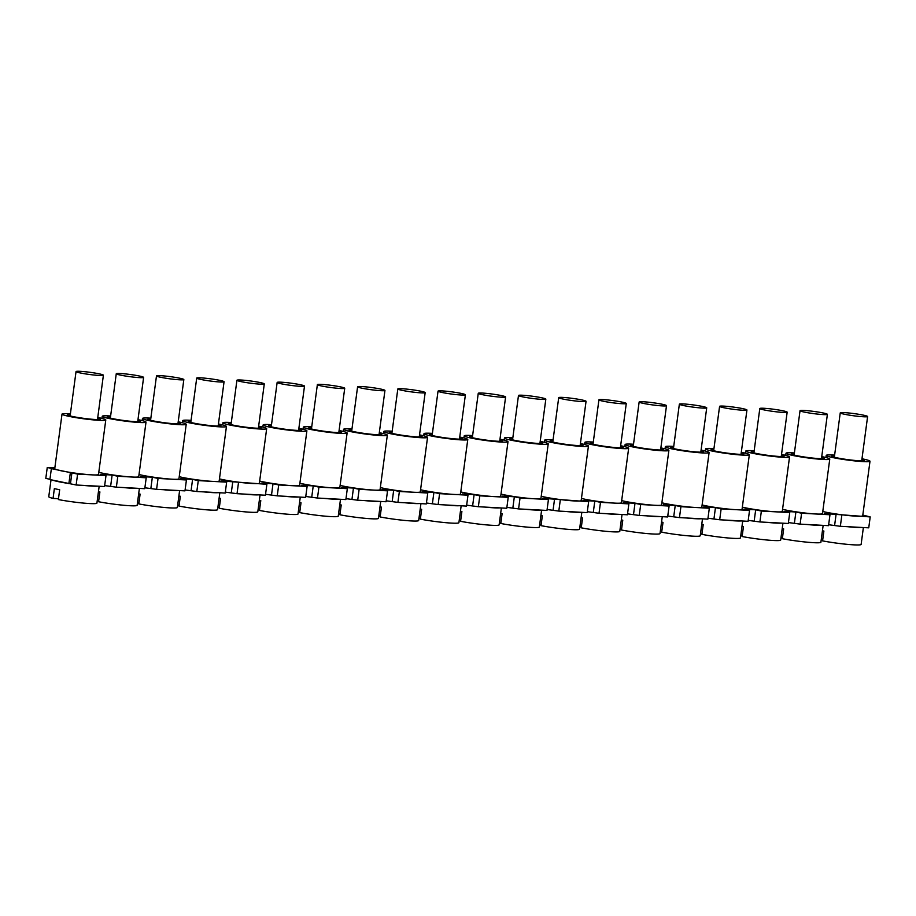 <?xml version="1.0" encoding="UTF-8"?>
<svg xmlns="http://www.w3.org/2000/svg" width="916" height="916" viewBox="0 0 916 916"><rect width="100%" height="100%" fill="white"/><g stroke="black" fill="none" stroke-linecap="round" stroke-linejoin="round"><path stroke-width="1.37" d="M847.323 526.677A24.285 1.946 7.6 0 0 861.773 527.456M822.431 530.765A24.285 1.946 7.6 0 0 823.885 531.051L822.579 540.875A24.285 1.946 7.6 0 0 847.678 544.39A24.285 1.946 7.6 0 0 861.12 544.436L863.376 527.547M863.788 415.234A13.797 1.111 7.6 0 0 848.892 412.99A13.797 1.111 7.6 0 0 840.247 412.876A13.797 1.111 7.6 0 0 853.781 415.795A13.797 1.111 7.6 0 0 867.612 416.528A13.797 1.111 7.6 0 0 863.788 415.234M822.694 540.005L821.205 539.925M861.967 458.779A22.076 1.775 -172.4 0 1 869.994 461.252L862.712 515.777A22.076 1.775 -172.4 0 1 848.903 515.594A22.076 1.775 -172.4 0 1 825.064 512.01A22.076 1.775 -172.4 0 1 822.774 511.483M869.994 461.252A22.076 1.775 -172.4 0 1 856.174 461.057A22.076 1.775 -172.4 0 1 832.335 457.473A22.076 1.775 -172.4 0 1 826.221 455.401A22.076 1.775 -172.4 0 1 834.613 455.126M861.887 459.42A16.557 1.328 -172.4 0 1 864.521 460.519A16.557 1.328 -172.4 0 1 854.159 460.37A16.557 1.328 -172.4 0 1 836.274 457.691A16.557 1.328 -172.4 0 1 831.694 456.134A16.557 1.328 -172.4 0 1 834.533 455.779M807.099 524.502A24.285 1.946 7.6 0 0 821.56 525.28M782.207 528.589A24.285 1.946 7.6 0 0 783.661 528.875L782.356 538.7A24.285 1.946 7.6 0 0 807.465 542.215A24.285 1.946 7.6 0 0 820.896 542.261L823.152 525.372M823.564 413.059A13.797 1.111 7.6 0 0 808.668 410.815A13.797 1.111 7.6 0 0 800.034 410.7A13.797 1.111 7.6 0 0 813.557 413.62A13.797 1.111 7.6 0 0 827.388 414.353A13.797 1.111 7.6 0 0 823.564 413.059M782.47 537.841L780.993 537.761M821.744 456.603A22.076 1.775 -172.4 0 1 829.77 459.076L822.499 513.613A22.076 1.775 -172.4 0 1 808.679 513.418A22.076 1.775 -172.4 0 1 784.84 509.834A22.076 1.775 -172.4 0 1 782.562 509.307M829.77 459.076A22.076 1.775 -172.4 0 1 815.961 458.882A22.076 1.775 -172.4 0 1 792.111 455.298A22.076 1.775 -172.4 0 1 786.008 453.237A22.076 1.775 -172.4 0 1 794.39 452.962M821.663 457.244A16.557 1.328 -172.4 0 1 824.297 458.344A16.557 1.328 -172.4 0 1 813.935 458.195A16.557 1.328 -172.4 0 1 796.061 455.515A16.557 1.328 -172.4 0 1 791.47 453.958A16.557 1.328 -172.4 0 1 794.309 453.603M862.815 515.067L870.2 516.922L868.746 527.834L840.35 526.299L828.648 524.742M870.2 516.922L824.285 513.521L829.976 514.758L828.522 525.658L800.126 524.124L788.424 522.567M829.976 514.758L801.592 513.223L795.901 511.987L784.073 511.346L789.752 512.582L788.298 523.483L759.914 521.948L748.2 520.391M789.752 512.582L761.368 511.048L755.677 509.811L743.849 509.17L749.54 510.407L748.086 521.307L719.69 519.773L707.976 518.216M749.54 510.407L721.144 508.872L715.453 507.636L703.625 506.995L709.316 508.231L707.862 519.143L679.466 517.609L667.764 516.04M709.316 508.231L680.92 506.697L675.229 505.46L663.402 504.819L669.092 506.056L667.638 516.967L639.242 515.433L627.54 513.865M669.092 506.056L640.696 504.521L635.006 503.285L623.178 502.644L628.868 503.88L627.414 514.792L599.018 513.258L587.316 511.689M628.868 503.88L600.484 502.346L594.793 501.109L582.965 500.468L588.644 501.705L587.19 512.616L558.806 511.082L547.092 509.525M588.644 501.705L542.741 498.304L548.432 499.541L546.978 510.441L518.582 508.907L506.869 507.35M548.432 499.541L520.036 498.006L514.345 496.758L502.518 496.129L508.208 497.365L506.754 508.265L478.358 506.731L466.656 505.174M508.208 497.365L479.812 495.831L474.122 494.594L462.294 493.953L467.984 495.19L466.53 506.09L438.134 504.556L426.432 502.999M467.984 495.19L439.588 493.655L433.909 492.419L422.07 491.778L427.761 493.014L426.306 503.926L397.91 502.38L386.209 500.823M427.761 493.014L399.376 491.48L393.685 490.243L381.858 489.602L387.537 490.839L386.083 501.75L357.698 500.216L345.985 498.647M387.537 490.839L359.152 489.304L353.462 488.068L341.634 487.426L347.324 488.663L345.87 499.575L317.474 498.041L305.761 496.472M347.324 488.663L318.928 487.129L313.238 485.892L301.41 485.251L307.1 486.488L305.646 497.399L277.25 495.865L265.548 494.296M307.1 486.488L278.704 484.953L273.014 483.717L261.186 483.075L266.877 484.312L265.422 495.224L237.026 493.69L225.325 492.132M266.877 484.312L220.962 480.911L226.653 482.148L225.199 493.048L196.814 491.514L185.101 489.957M226.653 482.148L198.268 480.614L192.578 479.377L180.75 478.736L186.429 479.973L184.975 490.873L156.59 489.339L144.877 487.781M186.429 479.973L158.044 478.438L152.354 477.202L140.526 476.56L146.216 477.797L144.762 488.697L116.366 487.163L104.653 485.606M146.216 477.797L117.821 476.263L112.13 475.026L100.302 474.385L105.993 475.622L104.538 486.533L76.142 484.999L49.911 479.549L51.365 468.637L52.945 468.729L47.254 467.492L54.834 467.904M49.945 479.297L45.8 478.392L47.254 467.492M105.993 475.622L77.597 474.087L51.365 468.637M834.659 525.063L836.113 514.151M840.35 526.299L841.804 515.387M800.126 524.124L801.592 513.223M794.447 522.887L795.901 511.987M759.914 521.948L761.368 511.048M754.223 520.712L755.677 509.811M719.69 519.773L721.144 508.872M713.999 518.536L715.453 507.636M679.466 517.609L680.92 506.697M673.775 516.372L675.229 505.46M639.242 515.433L640.696 504.521M633.551 514.197L635.006 503.285M599.018 513.258L600.484 502.346M593.339 512.021L594.793 501.109M558.806 511.082L560.26 500.17M553.115 509.846L554.569 498.934M518.582 508.907L520.036 498.006M512.891 507.67L514.345 496.758M478.358 506.731L479.812 495.831M472.667 505.495L474.122 494.594M438.134 504.556L439.588 493.655M432.444 503.319L433.909 492.419M397.91 502.38L399.376 491.48M392.231 501.144L393.685 490.243M357.698 500.216L359.152 489.304M352.007 498.98L353.462 488.068M317.474 498.041L318.928 487.129M311.784 496.804L313.238 485.892M277.25 495.865L278.704 484.953M271.56 494.629L273.014 483.717M237.026 493.69L238.481 482.778M231.336 492.453L232.801 481.541M196.814 491.514L198.268 480.614M191.123 490.278L192.578 479.377M156.59 489.339L158.044 478.438M150.9 488.102L152.354 477.202M116.366 487.163L117.821 476.263M110.676 485.927L112.13 475.026M76.142 484.999L77.597 474.087M70.452 483.762L71.906 472.851M68.872 483.671L70.337 472.77M766.875 522.326A24.285 1.946 7.6 0 0 781.337 523.105M741.994 526.414A24.285 1.946 7.6 0 0 743.437 526.711L742.132 536.524A24.285 1.946 7.6 0 0 767.242 540.039A24.285 1.946 7.6 0 0 780.684 540.085L782.928 523.196M783.34 410.883A13.797 1.111 7.6 0 0 768.444 408.639A13.797 1.111 7.6 0 0 759.811 408.525A13.797 1.111 7.6 0 0 773.344 411.444A13.797 1.111 7.6 0 0 787.165 412.177A13.797 1.111 7.6 0 0 783.34 410.883M742.246 535.665L740.769 535.585M781.531 454.439A22.076 1.775 -172.4 0 1 789.546 456.901L782.275 511.437A22.076 1.775 -172.4 0 1 768.455 511.243A22.076 1.775 -172.4 0 1 744.616 507.659A22.076 1.775 -172.4 0 1 742.338 507.132M789.546 456.901A22.076 1.775 -172.4 0 1 775.738 456.706A22.076 1.775 -172.4 0 1 751.887 453.122A22.076 1.775 -172.4 0 1 745.784 451.061A22.076 1.775 -172.4 0 1 754.166 450.786M781.44 455.08A16.557 1.328 -172.4 0 1 784.085 456.168A16.557 1.328 -172.4 0 1 773.722 456.031A16.557 1.328 -172.4 0 1 755.837 453.34A16.557 1.328 -172.4 0 1 751.257 451.794A16.557 1.328 -172.4 0 1 754.086 451.428M726.651 520.151A24.285 1.946 7.6 0 0 741.113 520.941M701.77 524.238A24.285 1.946 7.6 0 0 703.225 524.536L701.908 534.349A24.285 1.946 7.6 0 0 727.018 537.875A24.285 1.946 7.6 0 0 740.46 537.91L742.704 521.021M743.128 408.708A13.797 1.111 7.6 0 0 728.22 406.475A13.797 1.111 7.6 0 0 719.587 406.349A13.797 1.111 7.6 0 0 733.121 409.269A13.797 1.111 7.6 0 0 746.941 410.002A13.797 1.111 7.6 0 0 743.128 408.708M702.022 533.49L700.545 533.41M741.307 452.264A22.076 1.775 -172.4 0 1 749.334 454.725L742.052 509.262A22.076 1.775 -172.4 0 1 728.243 509.067A22.076 1.775 -172.4 0 1 704.393 505.483A22.076 1.775 -172.4 0 1 702.114 504.956M749.334 454.725A22.076 1.775 -172.4 0 1 735.514 454.531A22.076 1.775 -172.4 0 1 711.675 450.947A22.076 1.775 -172.4 0 1 705.56 448.886A22.076 1.775 -172.4 0 1 713.953 448.611M741.216 452.905A16.557 1.328 -172.4 0 1 743.861 453.993A16.557 1.328 -172.4 0 1 733.498 453.855A16.557 1.328 -172.4 0 1 715.614 451.164A16.557 1.328 -172.4 0 1 711.034 449.619A16.557 1.328 -172.4 0 1 713.862 449.252M686.439 517.975A24.285 1.946 7.6 0 0 700.889 518.765M661.547 522.074A24.285 1.946 7.6 0 0 663.001 522.36L661.684 532.173A24.285 1.946 7.6 0 0 686.794 535.7A24.285 1.946 7.6 0 0 700.236 535.734L702.492 518.845M702.904 406.532A13.797 1.111 7.6 0 0 687.996 404.3A13.797 1.111 7.6 0 0 679.363 404.174A13.797 1.111 7.6 0 0 692.897 407.105A13.797 1.111 7.6 0 0 706.717 407.826A13.797 1.111 7.6 0 0 702.904 406.532M661.799 531.314L660.322 531.234M701.083 450.088A22.076 1.775 -172.4 0 1 709.11 452.55L701.828 507.086A22.076 1.775 -172.4 0 1 688.019 506.892A22.076 1.775 -172.4 0 1 664.169 503.308A22.076 1.775 -172.4 0 1 661.89 502.781M709.11 452.55A22.076 1.775 -172.4 0 1 695.29 452.355A22.076 1.775 -172.4 0 1 671.451 448.783A22.076 1.775 -172.4 0 1 665.337 446.71A22.076 1.775 -172.4 0 1 673.729 446.435M700.992 450.729A16.557 1.328 -172.4 0 1 703.637 451.817A16.557 1.328 -172.4 0 1 693.275 451.68A16.557 1.328 -172.4 0 1 675.39 448.989A16.557 1.328 -172.4 0 1 670.81 447.443A16.557 1.328 -172.4 0 1 673.638 447.077M646.215 515.811A24.285 1.946 7.6 0 0 660.665 516.59M621.323 519.899A24.285 1.946 7.6 0 0 622.777 520.185L621.472 529.998A24.285 1.946 7.6 0 0 646.57 533.524A24.285 1.946 7.6 0 0 660.012 533.559L662.268 516.67M662.68 404.357A13.797 1.111 7.6 0 0 647.784 402.124A13.797 1.111 7.6 0 0 639.139 402.01A13.797 1.111 7.6 0 0 652.673 404.929A13.797 1.111 7.6 0 0 666.505 405.651A13.797 1.111 7.6 0 0 662.68 404.357M621.586 529.139L620.098 529.059M660.86 447.913A22.076 1.775 -172.4 0 1 668.886 450.374L661.604 504.911A22.076 1.775 -172.4 0 1 647.795 504.716A22.076 1.775 -172.4 0 1 623.956 501.144A22.076 1.775 -172.4 0 1 621.666 500.605M668.886 450.374A22.076 1.775 -172.4 0 1 655.066 450.191A22.076 1.775 -172.4 0 1 631.227 446.607A22.076 1.775 -172.4 0 1 625.113 444.535A22.076 1.775 -172.4 0 1 633.506 444.26M660.779 448.554A16.557 1.328 -172.4 0 1 663.413 449.642A16.557 1.328 -172.4 0 1 653.051 449.504A16.557 1.328 -172.4 0 1 635.166 446.813A16.557 1.328 -172.4 0 1 630.586 445.268A16.557 1.328 -172.4 0 1 633.425 444.901M605.991 513.636A24.285 1.946 7.6 0 0 620.453 514.414M581.099 517.723A24.285 1.946 7.6 0 0 582.553 518.009L581.248 527.822A24.285 1.946 7.6 0 0 606.358 531.349A24.285 1.946 7.6 0 0 619.788 531.383L622.044 514.494M622.456 402.193A13.797 1.111 7.6 0 0 607.56 399.949A13.797 1.111 7.6 0 0 598.927 399.834A13.797 1.111 7.6 0 0 612.449 402.754A13.797 1.111 7.6 0 0 626.281 403.475A13.797 1.111 7.6 0 0 622.456 402.193M581.362 526.963L579.885 526.883M620.636 445.737A22.076 1.775 -172.4 0 1 628.662 448.199L621.392 502.735A22.076 1.775 -172.4 0 1 607.571 502.552A22.076 1.775 -172.4 0 1 583.732 498.968A22.076 1.775 -172.4 0 1 581.454 498.43M628.662 448.199A22.076 1.775 -172.4 0 1 614.854 448.016A22.076 1.775 -172.4 0 1 591.003 444.432A22.076 1.775 -172.4 0 1 584.9 442.359A22.076 1.775 -172.4 0 1 593.282 442.085M620.556 446.378A16.557 1.328 -172.4 0 1 623.189 447.477A16.557 1.328 -172.4 0 1 612.827 447.329A16.557 1.328 -172.4 0 1 594.953 444.638A16.557 1.328 -172.4 0 1 590.362 443.092A16.557 1.328 -172.4 0 1 593.202 442.726M565.767 511.46A24.285 1.946 7.6 0 0 580.229 512.239M540.887 515.548A24.285 1.946 7.6 0 0 542.329 515.834L541.024 525.658A24.285 1.946 7.6 0 0 566.134 529.173A24.285 1.946 7.6 0 0 579.576 529.219L581.82 512.33M582.232 400.017A13.797 1.111 7.6 0 0 567.336 397.773A13.797 1.111 7.6 0 0 558.703 397.659A13.797 1.111 7.6 0 0 572.237 400.578A13.797 1.111 7.6 0 0 586.057 401.311A13.797 1.111 7.6 0 0 582.232 400.017M541.138 524.788L539.661 524.708M580.423 443.562A22.076 1.775 -172.4 0 1 588.438 446.023L581.168 500.56A22.076 1.775 -172.4 0 1 567.347 500.376A22.076 1.775 -172.4 0 1 543.509 496.793A22.076 1.775 -172.4 0 1 541.23 496.266M588.438 446.023A22.076 1.775 -172.4 0 1 574.63 445.84A22.076 1.775 -172.4 0 1 550.779 442.256A22.076 1.775 -172.4 0 1 544.677 440.184A22.076 1.775 -172.4 0 1 553.058 439.909M580.332 444.203A16.557 1.328 -172.4 0 1 582.977 445.302A16.557 1.328 -172.4 0 1 572.615 445.153A16.557 1.328 -172.4 0 1 554.73 442.474A16.557 1.328 -172.4 0 1 550.15 440.917A16.557 1.328 -172.4 0 1 552.978 440.562M525.544 509.285A24.285 1.946 7.6 0 0 540.005 510.063M500.663 513.372A24.285 1.946 7.6 0 0 502.117 513.658L500.8 523.483A24.285 1.946 7.6 0 0 525.91 526.998A24.285 1.946 7.6 0 0 539.352 527.043L541.608 510.155M542.02 397.842A13.797 1.111 7.6 0 0 527.112 395.598A13.797 1.111 7.6 0 0 518.479 395.483A13.797 1.111 7.6 0 0 532.013 398.403A13.797 1.111 7.6 0 0 545.833 399.136A13.797 1.111 7.6 0 0 542.02 397.842M500.915 522.612L499.438 522.532M540.2 441.386A22.076 1.775 -172.4 0 1 548.226 443.859L540.944 498.384A22.076 1.775 -172.4 0 1 527.135 498.201A22.076 1.775 -172.4 0 1 503.285 494.617A22.076 1.775 -172.4 0 1 501.006 494.09M548.226 443.859A22.076 1.775 -172.4 0 1 534.406 443.665A22.076 1.775 -172.4 0 1 510.567 440.081A22.076 1.775 -172.4 0 1 504.453 438.02A22.076 1.775 -172.4 0 1 512.846 437.745M540.108 442.027A16.557 1.328 -172.4 0 1 542.753 443.126A16.557 1.328 -172.4 0 1 532.391 442.978A16.557 1.328 -172.4 0 1 514.506 440.298A16.557 1.328 -172.4 0 1 509.926 438.741A16.557 1.328 -172.4 0 1 512.754 438.386M485.331 507.109A24.285 1.946 7.6 0 0 499.781 507.888M460.439 511.197A24.285 1.946 7.6 0 0 461.893 511.494L460.576 521.307A24.285 1.946 7.6 0 0 485.686 524.822A24.285 1.946 7.6 0 0 499.128 524.868L501.384 507.979M501.796 395.666A13.797 1.111 7.6 0 0 486.888 393.422A13.797 1.111 7.6 0 0 478.255 393.308A13.797 1.111 7.6 0 0 491.789 396.227A13.797 1.111 7.6 0 0 505.609 396.96A13.797 1.111 7.6 0 0 501.796 395.666M460.691 520.448L459.214 520.368M499.976 439.211A22.076 1.775 -172.4 0 1 508.002 441.684L500.72 496.22A22.076 1.775 -172.4 0 1 486.911 496.025A22.076 1.775 -172.4 0 1 463.061 492.442A22.076 1.775 -172.4 0 1 460.782 491.915M508.002 441.684A22.076 1.775 -172.4 0 1 494.182 441.489A22.076 1.775 -172.4 0 1 470.343 437.905A22.076 1.775 -172.4 0 1 464.229 435.844A22.076 1.775 -172.4 0 1 472.622 435.569M499.884 439.863A16.557 1.328 -172.4 0 1 502.529 440.951A16.557 1.328 -172.4 0 1 492.167 440.814A16.557 1.328 -172.4 0 1 474.282 438.123A16.557 1.328 -172.4 0 1 469.702 436.566A16.557 1.328 -172.4 0 1 472.53 436.211M445.107 504.934A24.285 1.946 7.6 0 0 459.557 505.712M420.215 509.021A24.285 1.946 7.6 0 0 421.669 509.319L420.364 519.132A24.285 1.946 7.6 0 0 445.462 522.647A24.285 1.946 7.6 0 0 458.905 522.692L461.16 505.804M461.572 393.491A13.797 1.111 7.6 0 0 446.676 391.258A13.797 1.111 7.6 0 0 438.031 391.132A13.797 1.111 7.6 0 0 451.565 394.052A13.797 1.111 7.6 0 0 465.397 394.785A13.797 1.111 7.6 0 0 461.572 393.491M420.478 518.273L418.99 518.193M459.752 437.046A22.076 1.775 -172.4 0 1 467.778 439.508L460.496 494.045A22.076 1.775 -172.4 0 1 446.687 493.85A22.076 1.775 -172.4 0 1 422.849 490.266A22.076 1.775 -172.4 0 1 420.559 489.739M467.778 439.508A22.076 1.775 -172.4 0 1 453.958 439.314A22.076 1.775 -172.4 0 1 430.119 435.73A22.076 1.775 -172.4 0 1 424.005 433.669A22.076 1.775 -172.4 0 1 432.398 433.394M459.672 437.688A16.557 1.328 -172.4 0 1 462.305 438.775A16.557 1.328 -172.4 0 1 451.943 438.638A16.557 1.328 -172.4 0 1 434.058 435.947A16.557 1.328 -172.4 0 1 429.478 434.402A16.557 1.328 -172.4 0 1 432.318 434.035M404.883 502.758A24.285 1.946 7.6 0 0 419.345 503.548M379.991 506.857A24.285 1.946 7.6 0 0 381.445 507.143L380.14 516.956A24.285 1.946 7.6 0 0 405.25 520.483A24.285 1.946 7.6 0 0 418.681 520.517L420.936 503.628M421.349 391.315A13.797 1.111 7.6 0 0 406.452 389.082A13.797 1.111 7.6 0 0 397.819 388.957A13.797 1.111 7.6 0 0 411.341 391.888A13.797 1.111 7.6 0 0 425.173 392.609A13.797 1.111 7.6 0 0 421.349 391.315M380.255 516.097L378.777 516.017M419.528 434.871A22.076 1.775 -172.4 0 1 427.554 437.333L420.284 491.869A22.076 1.775 -172.4 0 1 406.464 491.674A22.076 1.775 -172.4 0 1 382.625 488.091A22.076 1.775 -172.4 0 1 380.346 487.564M427.554 437.333A22.076 1.775 -172.4 0 1 413.746 437.138A22.076 1.775 -172.4 0 1 389.895 433.566A22.076 1.775 -172.4 0 1 383.793 431.493A22.076 1.775 -172.4 0 1 392.174 431.218M419.448 435.512A16.557 1.328 -172.4 0 1 422.081 436.6A16.557 1.328 -172.4 0 1 411.719 436.463A16.557 1.328 -172.4 0 1 393.846 433.772A16.557 1.328 -172.4 0 1 389.254 432.226A16.557 1.328 -172.4 0 1 392.094 431.86M364.66 500.594A24.285 1.946 7.6 0 0 379.121 501.373M339.779 504.682A24.285 1.946 7.6 0 0 341.221 504.968L339.916 514.781A24.285 1.946 7.6 0 0 365.026 518.307A24.285 1.946 7.6 0 0 378.468 518.341L380.713 501.453M381.125 389.14A13.797 1.111 7.6 0 0 366.228 386.907A13.797 1.111 7.6 0 0 357.595 386.781A13.797 1.111 7.6 0 0 371.129 389.712A13.797 1.111 7.6 0 0 384.949 390.434A13.797 1.111 7.6 0 0 381.125 389.14M340.031 513.922L338.554 513.842M379.316 432.695A22.076 1.775 -172.4 0 1 387.331 435.157L380.06 489.694A22.076 1.775 -172.4 0 1 366.24 489.499A22.076 1.775 -172.4 0 1 342.401 485.927A22.076 1.775 -172.4 0 1 340.122 485.388M387.331 435.157A22.076 1.775 -172.4 0 1 373.522 434.974A22.076 1.775 -172.4 0 1 349.672 431.39A22.076 1.775 -172.4 0 1 343.569 429.318A22.076 1.775 -172.4 0 1 351.95 429.043M379.224 433.337A16.557 1.328 -172.4 0 1 381.869 434.424A16.557 1.328 -172.4 0 1 371.507 434.287A16.557 1.328 -172.4 0 1 353.622 431.596A16.557 1.328 -172.4 0 1 349.042 430.051A16.557 1.328 -172.4 0 1 351.87 429.684M324.436 498.418A24.285 1.946 7.6 0 0 338.897 499.197M299.555 502.506A24.285 1.946 7.6 0 0 301.009 502.792L299.692 512.605A24.285 1.946 7.6 0 0 324.802 516.132A24.285 1.946 7.6 0 0 338.244 516.166L340.5 499.277M340.912 386.976A13.797 1.111 7.6 0 0 326.004 384.731A13.797 1.111 7.6 0 0 317.371 384.617A13.797 1.111 7.6 0 0 330.905 387.537A13.797 1.111 7.6 0 0 344.725 388.258A13.797 1.111 7.6 0 0 340.912 386.976M299.807 511.746L298.33 511.666M339.092 430.52A22.076 1.775 -172.4 0 1 347.118 432.982L339.836 487.518A22.076 1.775 -172.4 0 1 326.027 487.335A22.076 1.775 -172.4 0 1 302.177 483.751A22.076 1.775 -172.4 0 1 299.898 483.213M347.118 432.982A22.076 1.775 -172.4 0 1 333.298 432.799A22.076 1.775 -172.4 0 1 309.459 429.215A22.076 1.775 -172.4 0 1 303.345 427.142A22.076 1.775 -172.4 0 1 311.738 426.867M339 431.161A16.557 1.328 -172.4 0 1 341.645 432.26A16.557 1.328 -172.4 0 1 331.283 432.112A16.557 1.328 -172.4 0 1 313.398 429.421A16.557 1.328 -172.4 0 1 308.818 427.875A16.557 1.328 -172.4 0 1 311.646 427.509M284.223 496.243A24.285 1.946 7.6 0 0 298.673 497.022M259.331 500.331A24.285 1.946 7.6 0 0 260.785 500.617L259.468 510.441A24.285 1.946 7.6 0 0 284.578 513.956A24.285 1.946 7.6 0 0 298.021 513.99L300.276 497.113M300.688 384.8A13.797 1.111 7.6 0 0 285.781 382.556A13.797 1.111 7.6 0 0 277.147 382.441A13.797 1.111 7.6 0 0 290.681 385.361A13.797 1.111 7.6 0 0 304.501 386.094A13.797 1.111 7.6 0 0 300.688 384.8M259.583 509.571L258.106 509.491M298.868 428.345A22.076 1.775 -172.4 0 1 306.894 430.806L299.612 485.343A22.076 1.775 -172.4 0 1 285.803 485.159A22.076 1.775 -172.4 0 1 261.953 481.576A22.076 1.775 -172.4 0 1 259.675 481.037M306.894 430.806A22.076 1.775 -172.4 0 1 293.074 430.623A22.076 1.775 -172.4 0 1 269.235 427.039A22.076 1.775 -172.4 0 1 263.121 424.967A22.076 1.775 -172.4 0 1 271.514 424.692M298.776 428.986A16.557 1.328 -172.4 0 1 301.421 430.085A16.557 1.328 -172.4 0 1 291.059 429.936A16.557 1.328 -172.4 0 1 273.174 427.257A16.557 1.328 -172.4 0 1 268.594 425.7A16.557 1.328 -172.4 0 1 271.422 425.333M243.999 494.067A24.285 1.946 7.6 0 0 258.449 494.846M219.107 498.155A24.285 1.946 7.6 0 0 220.561 498.441L219.256 508.265A24.285 1.946 7.6 0 0 244.354 511.781A24.285 1.946 7.6 0 0 257.797 511.826L260.052 494.938M260.465 382.625A13.797 1.111 7.6 0 0 245.568 380.38A13.797 1.111 7.6 0 0 236.923 380.266A13.797 1.111 7.6 0 0 250.457 383.186A13.797 1.111 7.6 0 0 264.289 383.918A13.797 1.111 7.6 0 0 260.465 382.625M219.371 507.395L217.882 507.315M258.644 426.169A22.076 1.775 -172.4 0 1 266.671 428.642L259.388 483.167A22.076 1.775 -172.4 0 1 245.58 482.984A22.076 1.775 -172.4 0 1 221.741 479.4A22.076 1.775 -172.4 0 1 219.451 478.873M266.671 428.642A22.076 1.775 -172.4 0 1 252.85 428.448A22.076 1.775 -172.4 0 1 229.011 424.864A22.076 1.775 -172.4 0 1 222.897 422.803A22.076 1.775 -172.4 0 1 231.29 422.528M258.564 426.81A16.557 1.328 -172.4 0 1 261.197 427.909A16.557 1.328 -172.4 0 1 250.835 427.761A16.557 1.328 -172.4 0 1 232.95 425.081A16.557 1.328 -172.4 0 1 228.37 423.524A16.557 1.328 -172.4 0 1 231.21 423.169M203.776 491.892A24.285 1.946 7.6 0 0 218.237 492.671M178.883 495.98A24.285 1.946 7.6 0 0 180.338 496.266L179.032 506.09A24.285 1.946 7.6 0 0 204.142 509.605A24.285 1.946 7.6 0 0 217.573 509.651L219.829 492.762M220.241 380.449A13.797 1.111 7.6 0 0 205.344 378.205A13.797 1.111 7.6 0 0 196.711 378.09A13.797 1.111 7.6 0 0 210.233 381.01A13.797 1.111 7.6 0 0 224.065 381.743A13.797 1.111 7.6 0 0 220.241 380.449M179.147 505.231L177.67 505.151M218.42 423.994A22.076 1.775 -172.4 0 1 226.447 426.467L219.176 481.003A22.076 1.775 -172.4 0 1 205.356 480.808A22.076 1.775 -172.4 0 1 181.517 477.225A22.076 1.775 -172.4 0 1 179.238 476.698M226.447 426.467A22.076 1.775 -172.4 0 1 212.638 426.272A22.076 1.775 -172.4 0 1 188.788 422.688A22.076 1.775 -172.4 0 1 182.685 420.627A22.076 1.775 -172.4 0 1 191.066 420.352M218.34 424.646A16.557 1.328 -172.4 0 1 220.974 425.734A16.557 1.328 -172.4 0 1 210.611 425.596A16.557 1.328 -172.4 0 1 192.738 422.906A16.557 1.328 -172.4 0 1 188.146 421.349A16.557 1.328 -172.4 0 1 190.986 420.994M163.552 489.716A24.285 1.946 7.6 0 0 178.013 490.495M138.671 493.804A24.285 1.946 7.6 0 0 140.114 494.102L138.808 503.915A24.285 1.946 7.6 0 0 163.918 507.43A24.285 1.946 7.6 0 0 177.361 507.475L179.605 490.587M180.017 378.274A13.797 1.111 7.6 0 0 165.12 376.041A13.797 1.111 7.6 0 0 156.487 375.915A13.797 1.111 7.6 0 0 170.021 378.835A13.797 1.111 7.6 0 0 183.841 379.567A13.797 1.111 7.6 0 0 180.017 378.274M138.923 503.056L137.446 502.976M178.208 421.829A22.076 1.775 -172.4 0 1 186.223 424.291L178.952 478.828A22.076 1.775 -172.4 0 1 165.132 478.633A22.076 1.775 -172.4 0 1 141.293 475.049A22.076 1.775 -172.4 0 1 139.014 474.522M186.223 424.291A22.076 1.775 -172.4 0 1 172.414 424.097A22.076 1.775 -172.4 0 1 148.564 420.513A22.076 1.775 -172.4 0 1 142.461 418.452A22.076 1.775 -172.4 0 1 150.842 418.177M178.116 422.471A16.557 1.328 -172.4 0 1 180.761 423.558A16.557 1.328 -172.4 0 1 170.399 423.421A16.557 1.328 -172.4 0 1 152.514 420.73A16.557 1.328 -172.4 0 1 147.934 419.185A16.557 1.328 -172.4 0 1 150.762 418.818M123.328 487.541A24.285 1.946 7.6 0 0 137.789 488.331M98.447 491.64A24.285 1.946 7.6 0 0 99.901 491.926L98.584 501.739A24.285 1.946 7.6 0 0 123.694 505.266A24.285 1.946 7.6 0 0 137.137 505.3L139.392 488.411M139.804 376.098A13.797 1.111 7.6 0 0 124.897 373.865A13.797 1.111 7.6 0 0 116.263 373.739A13.797 1.111 7.6 0 0 129.797 376.659A13.797 1.111 7.6 0 0 143.617 377.392A13.797 1.111 7.6 0 0 139.804 376.098M98.699 500.88L97.222 500.8M137.984 419.654A22.076 1.775 -172.4 0 1 146.01 422.116L138.728 476.652A22.076 1.775 -172.4 0 1 124.919 476.457A22.076 1.775 -172.4 0 1 101.069 472.874A22.076 1.775 -172.4 0 1 98.791 472.347M146.01 422.116A22.076 1.775 -172.4 0 1 132.19 421.921A22.076 1.775 -172.4 0 1 108.351 418.349A22.076 1.775 -172.4 0 1 102.237 416.276A22.076 1.775 -172.4 0 1 110.63 416.001M137.892 420.295A16.557 1.328 -172.4 0 1 140.537 421.383A16.557 1.328 -172.4 0 1 130.175 421.245A16.557 1.328 -172.4 0 1 112.29 418.555A16.557 1.328 -172.4 0 1 107.71 417.009A16.557 1.328 -172.4 0 1 110.538 416.643M52.441 480.099A24.285 1.946 7.6 0 0 66.353 483.121M83.116 485.365A24.285 1.946 7.6 0 0 97.565 486.156M51.021 479.789L48.766 496.701A24.285 1.946 7.6 0 0 53.059 498.407L54.365 488.594A24.285 1.946 7.6 0 0 59.677 489.751L58.361 499.564A24.285 1.946 7.6 0 0 83.471 503.09A24.285 1.946 7.6 0 0 96.913 503.124L99.168 486.236M99.581 373.923A13.797 1.111 7.6 0 0 84.673 371.69A13.797 1.111 7.6 0 0 76.039 371.564A13.797 1.111 7.6 0 0 89.573 374.495A13.797 1.111 7.6 0 0 103.394 375.216A13.797 1.111 7.6 0 0 99.581 373.923M58.475 498.705L53.059 498.407M97.76 417.478A22.076 1.775 -172.4 0 1 105.787 419.94L98.504 474.477A22.076 1.775 -172.4 0 1 84.696 474.282A22.076 1.775 -172.4 0 1 60.845 470.71A22.076 1.775 -172.4 0 1 54.742 468.637L62.013 414.101A22.076 1.775 -172.4 0 1 70.406 413.826M105.787 419.94A22.076 1.775 -172.4 0 1 91.966 419.757A22.076 1.775 -172.4 0 1 68.127 416.173A22.076 1.775 -172.4 0 1 62.013 414.101M97.68 418.12A16.557 1.328 -172.4 0 1 100.313 419.207A16.557 1.328 -172.4 0 1 89.951 419.07A16.557 1.328 -172.4 0 1 72.066 416.379A16.557 1.328 -172.4 0 1 67.486 414.834A16.557 1.328 -172.4 0 1 70.314 414.467M861.693 460.874L867.612 416.528M834.339 457.233L840.247 412.876M825.946 457.531L826.221 455.401M821.469 458.71L827.388 414.353M794.115 455.057L800.034 410.7M785.722 455.366L786.008 453.237M781.245 456.534L787.165 412.177M753.891 452.882L759.811 408.525M745.498 453.191L745.784 451.061M741.021 454.359L746.941 410.002M713.667 450.706L719.587 406.349M705.274 451.015L705.56 448.886M700.809 452.183L706.717 407.826M673.443 448.531L679.363 404.174M665.05 448.84L665.337 446.71M660.585 450.008L666.505 405.651M633.231 446.355L639.139 402.01M624.838 446.665L625.113 444.535M620.361 447.832L626.281 403.475M593.007 444.18L598.927 399.834M584.614 444.489L584.9 442.359M580.137 445.657L586.057 401.311M552.783 442.016L558.703 397.659M544.39 442.314L544.677 440.184M539.913 443.493L545.833 399.136M512.559 439.84L518.479 395.483M504.166 440.149L504.453 438.02M499.701 441.317L505.609 396.96M472.335 437.665L478.255 393.308M463.943 437.974L464.229 435.844M459.477 439.142L465.397 394.785M432.123 435.489L438.031 391.132M423.73 435.798L424.005 433.669M419.253 436.966L425.173 392.609M391.899 433.314L397.819 388.957M383.506 433.623L383.793 431.493M379.029 434.791L384.949 390.434M351.675 431.138L357.595 386.781M343.282 431.447L343.569 429.318M338.805 432.615L344.725 388.258M311.451 428.963L317.371 384.617M303.059 429.272L303.345 427.142M298.593 430.44L304.501 386.094M271.228 426.799L277.147 382.441M262.835 427.096L263.121 424.967M258.369 428.264L264.289 383.918M231.015 424.623L236.923 380.266M222.622 424.932L222.897 422.803M218.145 426.1L224.065 381.743M190.791 422.448L196.711 378.09M182.399 422.757L182.685 420.627M177.922 423.925L183.841 379.567M150.567 420.272L156.487 375.915M142.175 420.581L142.461 418.452M137.698 421.749L143.617 377.392M110.344 418.097L116.263 373.739M101.951 418.406L102.237 416.276M97.485 419.574L103.394 375.216M70.12 415.921L76.039 371.564"/></g></svg>
